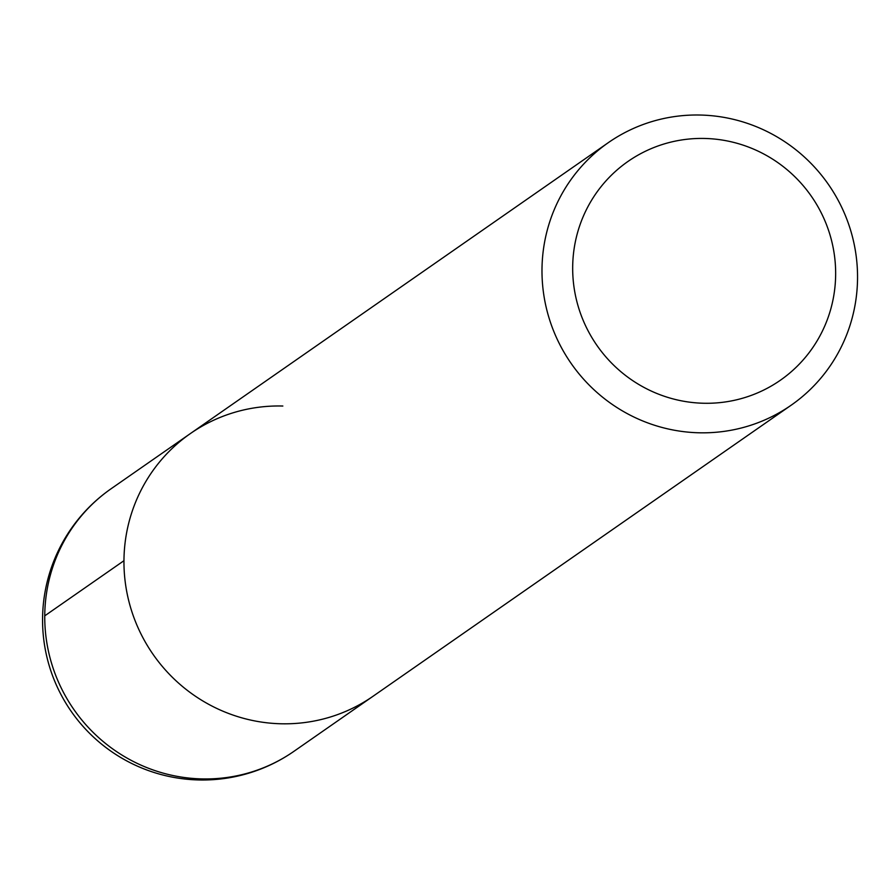 <?xml version="1.0" encoding="UTF-8"?>
<svg xmlns="http://www.w3.org/2000/svg" width="895" height="895" viewBox="0 0 895 895"><rect width="100%" height="100%" fill="white"/><g stroke="black" fill="none" stroke-linecap="round" stroke-linejoin="round"><path stroke-width="1.34" d="M608.365 142.618A159.981 156.715 -124.8 0 1 700.875 115.052A159.981 156.715 -124.8 0 1 850.25 229.075A159.981 156.715 -124.8 0 1 791.158 405.211A159.981 156.715 -124.8 0 1 698.659 432.777A159.981 156.715 -124.8 0 1 549.284 318.754A159.981 156.715 -124.8 0 1 608.365 142.618L190.344 433.594A159.981 156.715 55.2 0 0 131.252 609.73A159.981 156.715 55.2 0 0 280.627 723.764A159.981 156.715 55.2 0 0 373.137 696.198A159.981 156.715 -124.8 0 1 280.627 723.764A159.981 156.715 -124.8 0 1 131.252 609.73A159.981 156.715 -124.8 0 1 190.344 433.594A159.981 156.715 -124.8 0 1 282.842 406.028M703.246 403.242A133.31 130.592 -124.8 0 1 572.677 267.359A133.31 130.592 -124.8 0 1 705.092 138.468A133.31 130.592 -124.8 0 1 835.65 274.34A133.31 130.592 -124.8 0 1 703.246 403.242M44.75 615.838L123.957 560.706M190.344 433.594L111.137 488.726A159.981 156.715 55.2 0 0 52.044 664.862A159.981 156.715 55.2 0 0 201.42 778.896A159.981 156.715 55.2 0 0 293.929 751.33L791.158 405.211M111.137 488.726A159.981 159.981 0 0 0 198.287 779.948A159.981 159.981 0 0 0 293.929 751.33"/></g></svg>

